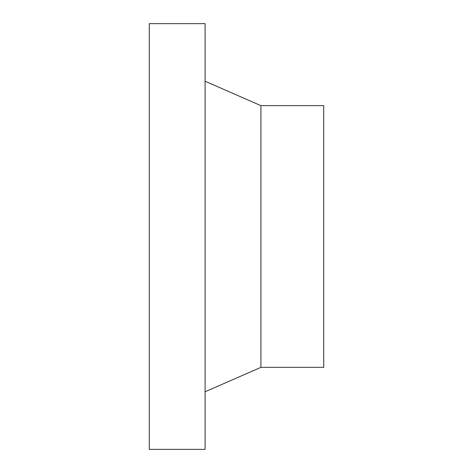 <?xml version="1.0" encoding="UTF-8"?>
<svg xmlns="http://www.w3.org/2000/svg" width="473" height="473" viewBox="0 0 473 473"><rect width="100%" height="100%" fill="white"/><g stroke="black" fill="none" stroke-linecap="round" stroke-linejoin="round"><path stroke-width="0.71" d="M205.099 236.5L205.099 23.65L149.267 23.65L149.267 449.35L205.099 449.35L205.099 236.5M260.925 105.65L323.733 105.65L323.733 367.35L260.925 367.35L260.925 105.65L205.099 81.226M260.925 367.35L205.099 391.774"/></g></svg>
